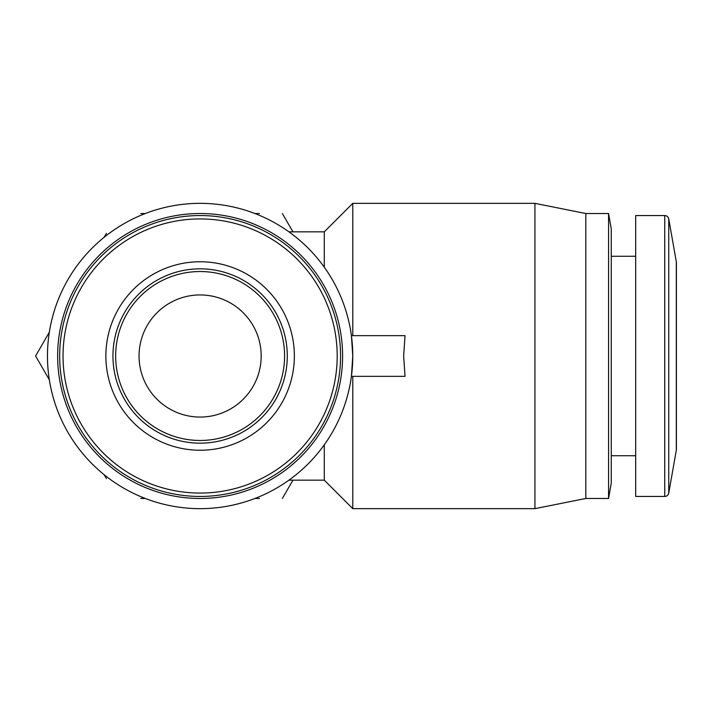 <?xml version="1.0" encoding="UTF-8"?>
<svg xmlns="http://www.w3.org/2000/svg" width="712" height="712" viewBox="0 0 712 712"><rect width="100%" height="100%" fill="white"/><g stroke="black" fill="none" stroke-linecap="round" stroke-linejoin="round"><path stroke-width="1.07" d="M676.311 450.242L676.311 261.758A6.105 6.105 0 0 1 676.4 262.817L676.4 449.183A6.105 6.105 0 0 1 676.311 450.242L668.755 493.078A4.067 4.067 0 0 1 664.741 496.442L664.741 215.558A4.067 4.067 0 0 1 668.755 218.922L668.755 493.078M200.117 215.558A140.442 140.442 0 0 0 59.675 356A140.442 140.442 0 0 0 200.117 496.442A140.442 140.442 0 0 0 340.558 356A140.442 140.442 0 0 0 200.117 215.558M139.054 356A61.063 61.063 0 0 1 200.117 294.937A61.063 61.063 0 0 1 261.179 356A61.063 61.063 0 0 1 200.117 417.063A61.063 61.063 0 0 1 139.054 356M200.117 440.47A84.47 84.47 0 0 1 115.647 356A84.47 84.47 0 0 1 200.117 271.53A84.47 84.47 0 0 1 284.586 356A84.47 84.47 0 0 1 200.117 440.47M664.741 215.558L635.691 215.558L635.691 496.442L664.741 496.442M351.408 376.354L352.769 356A152.653 152.653 0 0 1 200.117 508.653A152.653 152.653 0 0 1 47.464 356A152.653 152.653 0 0 1 200.117 203.347A152.653 152.653 0 0 1 352.769 356L351.408 335.646L405.021 335.646L403.66 356L405.021 376.354L351.408 376.354M324.28 444.813L324.28 480.155L352.769 508.653L534.943 508.653L534.943 203.347L352.769 203.347L352.769 335.646M352.769 508.653L352.769 376.354M534.943 508.653L585.825 498.48L585.825 213.52L534.943 203.347M200.117 498.48A142.48 142.48 0 0 0 342.597 356A142.48 142.48 0 0 0 200.117 213.52A142.48 142.48 0 0 0 57.645 356A142.48 142.48 0 0 0 200.117 498.48M585.825 498.48L608.573 498.48L608.573 213.52L585.825 213.52M608.573 213.52L611.27 228.792L611.27 483.208L608.573 498.48M49.324 379.781L35.6 356L47.054 336.153M47.054 375.847L35.6 356L49.324 332.219M106.4 478.633L104.13 474.699M259.462 498.48L254.923 498.48M145.31 498.48L140.78 498.48M292.952 480.155L282.379 498.48L292.952 480.155M292.952 231.845L282.379 213.52L292.952 231.845M254.923 213.52L259.462 213.52M140.78 213.52L145.31 213.52M104.13 237.301L106.4 233.367M288.93 231.845L324.28 231.845L324.28 267.187M200.117 443.167A87.167 87.167 0 0 1 112.95 356A87.167 87.167 0 0 1 200.117 268.833A87.167 87.167 0 0 1 287.283 356A87.167 87.167 0 0 1 200.117 443.167M200.117 261.758A94.242 94.242 0 0 0 105.874 356A94.242 94.242 0 0 0 200.117 450.242A94.242 94.242 0 0 0 294.359 356A94.242 94.242 0 0 0 200.117 261.758M200.117 218.922A137.078 137.078 0 0 0 63.039 356A137.078 137.078 0 0 0 200.117 493.078A137.078 137.078 0 0 0 337.194 356A137.078 137.078 0 0 0 200.117 218.922M200.117 496.442A140.442 140.442 0 0 0 340.558 356M611.27 455.733L635.691 455.733M676.311 261.758L668.755 218.922M324.28 231.845L352.769 203.347M611.27 256.267L635.691 256.267M288.93 480.155L324.28 480.155"/></g></svg>
